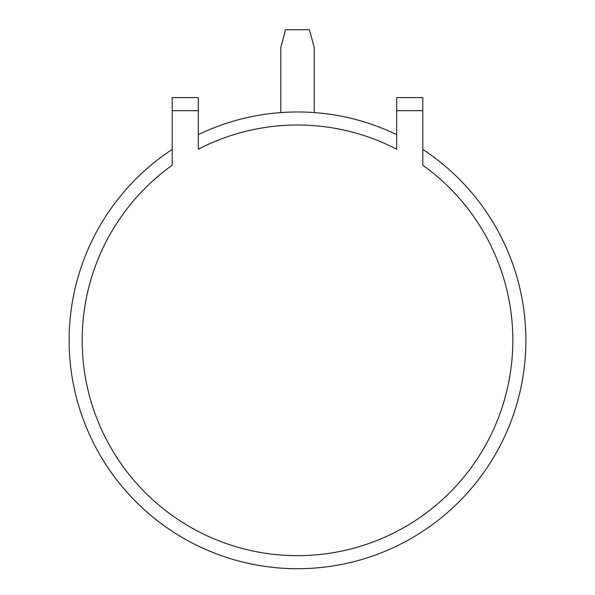 <?xml version="1.0" encoding="UTF-8"?>
<svg xmlns="http://www.w3.org/2000/svg" width="595" height="595" viewBox="0 0 595 595"><rect width="100%" height="100%" fill="white"/><g stroke="black" fill="none" stroke-linecap="round" stroke-linejoin="round"><path stroke-width="0.89" d="M172.215 149.397A228.376 228.376 0 0 0 297.5 568.716A228.376 228.376 0 0 0 422.785 149.397M396.679 134.626A228.376 228.376 0 0 0 198.321 134.626M280.795 112.574L280.795 47.496L285.548 29.75L309.452 29.75L314.205 47.496L314.205 112.574M422.785 110.663L422.785 165.217A215.331 215.331 0 0 1 457.875 484.032A215.331 215.331 0 0 1 137.125 484.032A215.331 215.331 0 0 1 172.215 165.217L172.215 97.61L198.321 97.61L198.321 149.219A215.331 215.331 0 0 1 396.679 149.219L396.679 97.61L422.785 97.61L422.785 110.663L396.679 110.663M198.321 110.663L172.215 110.663"/></g></svg>
